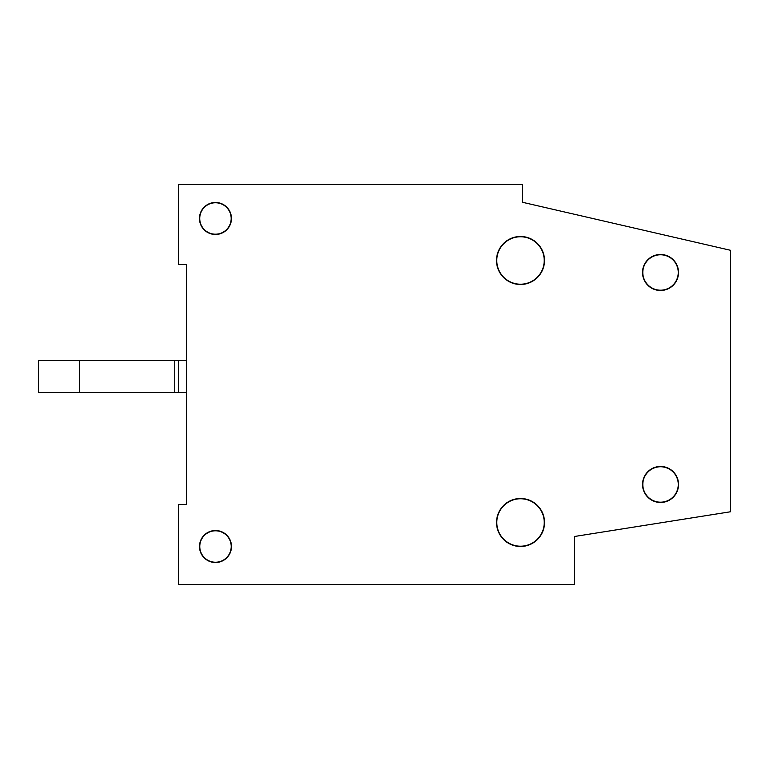 <?xml version="1.0" encoding="UTF-8"?>
<svg xmlns="http://www.w3.org/2000/svg" width="769" height="769" viewBox="0 0 769 769"><rect width="100%" height="100%" fill="white"/><g stroke="black" fill="none" stroke-linecap="round" stroke-linejoin="round"><path stroke-width="1.15" d="M182.455 264.488L186.463 264.488L186.483 504.512L178.485 504.512L178.485 584.527L574.539 584.488L178.485 584.527M522.516 202.295L522.516 184.483L178.446 184.473L178.456 264.488L186.463 264.488L186.463 278.484M178.466 392.498L178.466 360.498L38.45 360.498L38.45 392.498L186.473 392.498M178.466 360.498L186.473 360.498M79.524 360.498L79.524 392.498M174.755 360.498L174.755 392.498M231.488 546.519A16.005 16.005 0 0 0 215.483 530.514A16.005 16.005 0 0 0 199.488 546.519A16.005 16.005 0 0 0 215.493 562.524A16.005 16.005 0 0 0 231.488 546.519M231.209 546.519A15.716 15.716 0 0 0 215.483 530.802A15.716 15.716 0 0 0 199.777 546.519A15.716 15.716 0 0 0 215.493 562.235A15.716 15.716 0 0 0 231.209 546.519M544.529 522.487A24.002 24.002 0 0 0 520.526 498.485A24.002 24.002 0 0 0 496.524 522.487A24.002 24.002 0 0 0 520.526 546.49A24.002 24.002 0 0 0 544.529 522.487M544.241 522.487A23.714 23.714 0 0 0 520.526 498.764A23.714 23.714 0 0 0 496.812 522.487A23.714 23.714 0 0 0 520.526 546.201A23.714 23.714 0 0 0 544.241 522.487M544.5 260.48A24.002 24.002 0 0 0 520.498 236.487A24.002 24.002 0 0 0 496.495 260.489A24.002 24.002 0 0 0 520.507 284.492A24.002 24.002 0 0 0 544.5 260.48M544.221 260.48A23.714 23.714 0 0 0 520.498 236.765A23.714 23.714 0 0 0 496.784 260.489A23.714 23.714 0 0 0 520.507 284.203A23.714 23.714 0 0 0 544.221 260.48M678.537 484.47A18.004 18.004 0 0 0 660.533 466.466A18.004 18.004 0 0 0 642.538 484.47A18.004 18.004 0 0 0 660.542 502.474A18.004 18.004 0 0 0 678.537 484.47M678.258 484.47A17.716 17.716 0 0 0 660.533 466.754A17.716 17.716 0 0 0 642.826 484.47A17.716 17.716 0 0 0 660.542 502.186A17.716 17.716 0 0 0 678.258 484.47M678.518 272.486A18.004 18.004 0 0 0 660.513 254.481A18.004 18.004 0 0 0 642.519 272.486A18.004 18.004 0 0 0 660.523 290.49A18.004 18.004 0 0 0 678.518 272.486M678.239 272.486A17.716 17.716 0 0 0 660.513 254.77A17.716 17.716 0 0 0 642.807 272.486A17.716 17.716 0 0 0 660.523 290.201A17.716 17.716 0 0 0 678.239 272.486M231.459 218.483A16.005 16.005 0 0 0 215.455 202.478A16.005 16.005 0 0 0 199.459 218.483A16.005 16.005 0 0 0 215.464 234.478A16.005 16.005 0 0 0 231.459 218.483M231.171 218.483A15.716 15.716 0 0 0 215.455 202.766A15.716 15.716 0 0 0 199.738 218.483A15.716 15.716 0 0 0 215.464 234.199A15.716 15.716 0 0 0 231.171 218.483M522.516 184.473L522.507 202.285L522.516 184.473M522.507 202.285L730.521 250.29L730.55 511.76L574.53 536.483L574.539 584.488M186.483 504.512L186.473 406.474M730.521 250.29L724.321 248.868"/></g></svg>
